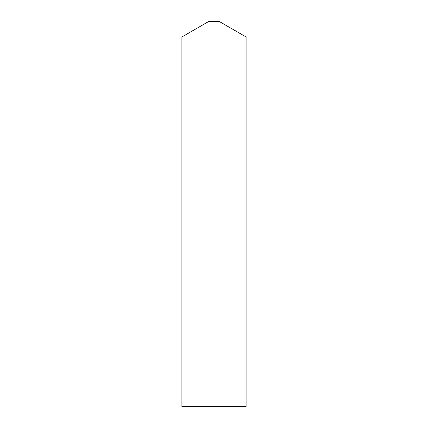 <?xml version="1.0" encoding="UTF-8"?>
<svg xmlns="http://www.w3.org/2000/svg" width="428" height="428" viewBox="0 0 428 428"><rect width="100%" height="100%" fill="white"/><g stroke="black" fill="none" stroke-linecap="round" stroke-linejoin="round"><path stroke-width="0.64" d="M214 21.4L219.136 21.4L246.1 36.968L214 36.968L246.1 36.968L246.1 406.6L181.9 406.6L181.9 36.968L214 36.968L181.9 36.968L208.864 21.4L214 21.4"/></g></svg>

